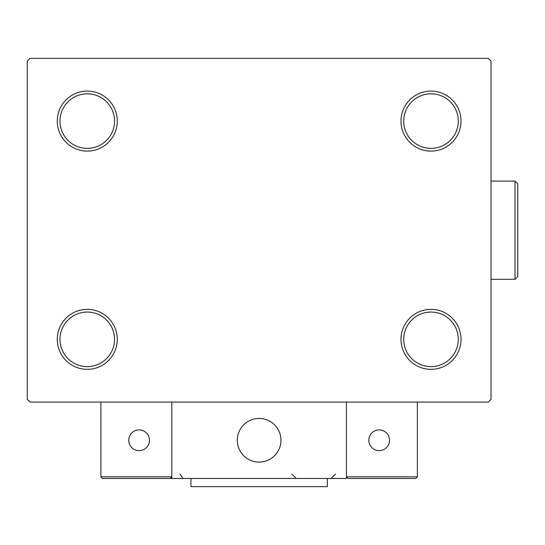 <?xml version="1.0" encoding="UTF-8"?>
<svg xmlns="http://www.w3.org/2000/svg" width="545" height="545" viewBox="0 0 545 545"><rect width="100%" height="100%" fill="white"/><g stroke="black" fill="none" stroke-linecap="round" stroke-linejoin="round"><path stroke-width="0.82" d="M400.991 339.337A30.009 30.009 0 0 0 431 369.346A30.009 30.009 0 0 0 461.009 339.337A30.009 30.009 0 0 0 431 309.328A30.009 30.009 0 0 0 400.991 339.337M458.277 339.337A27.277 27.277 0 0 1 431 366.615A27.277 27.277 0 0 1 403.716 339.337A27.277 27.277 0 0 1 431 312.053A27.277 27.277 0 0 1 458.277 339.337M400.991 121.092A30.009 30.009 0 0 0 431 151.101A30.009 30.009 0 0 0 461.009 121.092A30.009 30.009 0 0 0 431 91.083A30.009 30.009 0 0 0 400.991 121.092M458.277 121.092A27.277 27.277 0 0 1 431 148.376A27.277 27.277 0 0 1 403.716 121.092A27.277 27.277 0 0 1 431 93.815A27.277 27.277 0 0 1 458.277 121.092M57.259 121.092A30.009 30.009 0 0 0 87.268 151.101A30.009 30.009 0 0 0 117.277 121.092A30.009 30.009 0 0 0 87.268 91.083A30.009 30.009 0 0 0 57.259 121.092M114.545 121.092A27.277 27.277 0 0 1 87.268 148.376A27.277 27.277 0 0 1 59.984 121.092A27.277 27.277 0 0 1 87.268 93.815A27.277 27.277 0 0 1 114.545 121.092M57.259 339.337A30.009 30.009 0 0 0 87.268 369.346A30.009 30.009 0 0 0 117.277 339.337A30.009 30.009 0 0 0 87.268 309.328A30.009 30.009 0 0 0 57.259 339.337M114.545 339.337A27.277 27.277 0 0 1 87.268 366.615A27.277 27.277 0 0 1 59.984 339.337A27.277 27.277 0 0 1 87.268 312.053A27.277 27.277 0 0 1 114.545 339.337M488.286 58.349L29.975 58.349L27.25 61.081L27.25 399.356L29.975 402.081L488.286 402.081L491.018 399.356L491.018 61.081L488.286 58.349M237.307 440.271A21.827 21.827 0 0 1 259.134 418.451A21.827 21.827 0 0 1 280.954 440.271A21.827 21.827 0 0 1 259.134 462.099A21.827 21.827 0 0 1 237.307 440.271A21.827 21.827 0 0 1 268.351 420.495M346.429 478.469L171.839 478.469L171.839 402.081L346.429 402.081L346.429 478.469M262.84 461.779A21.827 21.827 0 0 0 280.641 436.565A21.827 21.827 0 0 0 255.428 418.764A21.827 21.827 0 0 0 237.627 443.977A21.827 21.827 0 0 0 262.84 461.779M415.719 478.469L417.361 476.827L417.361 402.081L346.429 402.081L346.429 476.827L417.361 476.827L415.719 478.469L348.064 478.469L346.429 476.827L348.064 478.469M171.839 478.469L102.542 478.469L100.907 476.827L100.907 402.081M171.839 476.827L170.197 478.469L171.839 476.827L100.907 476.827L102.542 478.469M368.802 440.271A10.369 10.369 0 0 0 379.163 450.64A10.369 10.369 0 0 0 389.532 440.271A10.369 10.369 0 0 0 379.163 429.91A10.369 10.369 0 0 0 368.802 440.271M139.098 450.64A10.369 10.369 0 0 0 149.466 440.271A10.369 10.369 0 0 0 139.098 429.91A10.369 10.369 0 0 0 128.736 440.271A10.369 10.369 0 0 0 139.098 450.64M327.334 478.469L327.334 486.651L190.934 486.651L190.934 478.469M515.025 181.11L517.75 183.842L517.75 276.594L515.025 279.319L515.025 181.11L491.018 181.11M180.02 474.102L182.745 478.149M291.868 474.102L296.235 478.469L291.868 474.102M335.516 474.102L331.156 478.469M515.025 279.319L491.018 279.319"/></g></svg>
